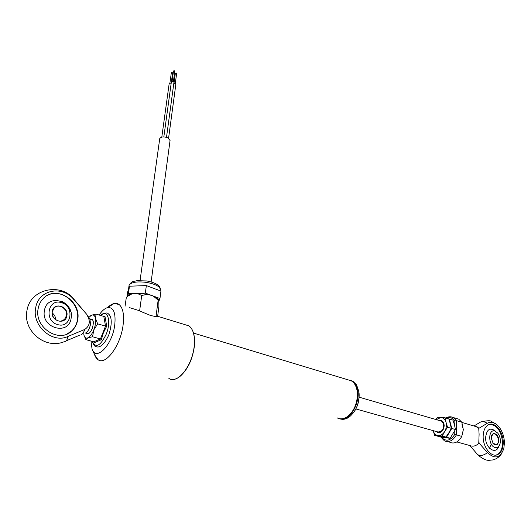 <?xml version="1.0" encoding="UTF-8"?>
<svg xmlns="http://www.w3.org/2000/svg" width="531" height="531" viewBox="0 0 531 531"><rect width="100%" height="100%" fill="white"/><g stroke="black" fill="none" stroke-linecap="round" stroke-linejoin="round"><path stroke-width="0.8" d="M357.29 392.15L357.416 396.119C357.044 402.232 355.153 407.622 351.734 412.295M337.158 417.877C340.404 419.523 343.876 419.052 347.579 416.477C353.394 411.764 356.666 404.927 357.396 395.973L357.184 391.241C356.387 386.176 354.416 382.692 351.263 380.8L347.778 379.745M193.304 332.532L193.39 332.811C194.485 336.601 194.751 341.101 194.187 346.318C192.76 360.542 183.972 376.041 175.88 378.835C173.265 379.818 170.929 379.678 168.878 378.43C177.228 384.67 192.408 365.786 194.187 346.318C195.109 336.023 193.344 329.2 188.883 325.855L156.114 315.806M90.974 341.055L92.029 348.767C95.826 361.89 112.207 345.382 114.723 325.211C115.97 313.011 113.634 307.13 107.7 307.568L114.065 303.526L107.541 307.608C111.915 303.38 115.725 302.318 118.984 304.422C123.006 307.728 124.36 314.744 123.046 325.47C120.53 345.754 105.483 365.866 97.976 359.64C95.945 358.213 94.551 355.617 93.795 351.841M359.056 392.814C359.62 400.095 357.794 406.713 353.58 412.66M340.105 418.873C343.086 419.848 346.185 419.198 349.398 416.915C356.513 410.728 359.699 402.372 358.943 391.832L356.573 384.875L352.996 381.324L350.759 380.455M349.896 380.176L351.9 380.992L355.478 384.544C363.868 396.305 350.865 423.446 339.223 418.647M469.842 445.542L477.336 454.277C479.606 456.302 483.024 455.777 487.591 452.697L478.776 442.774L479.108 434.285L478.71 428.006L479.174 428.145L487.339 423.24L484.929 422.079L482.52 421.694L480.721 421.959L478.458 423.307M479.247 442.907C476.207 445.914 473.247 446.837 470.373 445.682L456.852 441.951M503.242 442.423C503.342 431.763 494.952 421.435 488.679 424.647C485.128 426.506 483.283 430.502 483.15 436.635C482.958 447.308 491.348 457.709 497.56 454.662C501.271 452.797 503.162 448.715 503.242 442.423M495.795 455.1L496.87 454.768C500.58 452.897 502.479 448.821 502.558 442.535C501.35 431.165 497.076 425.085 489.741 424.289M487.591 452.697C494.912 459.441 500.321 458.08 503.813 448.622L504.45 442.768C504.058 434.902 501.463 428.822 496.664 424.528C493.412 422.019 490.305 421.587 487.339 423.24M449.85 442.356C454.509 444.128 458.492 442.137 461.797 436.389L456.414 434.869C453.096 440.644 449.113 442.648 444.46 440.876L440.823 437.053M450.56 416.789L453.335 417.558L456.468 420.638L461.824 422.218L463.337 429.725L461.797 436.389M441.434 437.219C445.887 441.925 450.334 440.995 454.782 434.438L456.414 434.869L456.468 420.638L454.841 420.937C452.684 417.884 449.93 416.988 446.584 418.262M461.824 422.218L458.684 419.145L456.169 418.395M495.854 431.477C490.14 427.004 486.728 429.068 485.599 437.657C485.347 448.257 496.02 455.14 498.788 446.325M475.232 426.366L479.174 428.145M490.485 445.628L489.668 448.363M495.104 447.527C488.089 445.934 487.949 428.57 494.912 431.072L497.713 433.064C499.658 435.579 500.541 438.56 500.361 441.998C499.777 446.153 498.025 447.991 495.104 447.527M491.261 438.188L491.321 437.099C491.938 430.767 498.848 433.847 498.728 440.345C498.184 444.932 496.379 446.073 493.299 443.777L491.261 438.188M492.775 443.126L496.405 444.679C497.706 444.016 498.377 442.562 498.41 440.332C497.819 435.732 496.093 433.601 493.226 433.946L491.454 436.382M441.347 431.617L440.922 431.67M442.383 430.382L443.352 429.214M444.142 426.207L443.889 424.707M443.272 422.815L443.604 423.088M439.376 420.532C442.356 420.154 443.962 421.926 444.181 425.855L442.243 430.953C440.199 432.997 438.267 433.203 436.449 431.564M438.314 432.148L442.356 430.714L444.155 425.995C444.115 423.287 443.146 421.627 441.254 421.023M445.947 437.086L442.237 436.051L444.633 431.584C446.305 428.636 446.79 425.59 446.08 422.45L445.137 417.831L448.821 418.919L450.295 423.678L451.257 428.311L448.861 432.778L445.947 437.086L438.301 436.356L434.597 435.327L438.141 435.619C435.699 435.267 434.053 433.608 433.203 430.654L434.597 435.327M451.257 428.311L447.553 427.249L444.633 431.584C442.821 434.391 440.657 435.739 438.141 435.619L442.237 436.051M436.137 419.59L441.042 417.472L437.504 417.266L435.911 419.523M445.137 417.831L441.042 417.472C443.524 417.771 445.204 419.43 446.08 422.45L447.553 427.249M454.47 424.893L455.445 429.519L450.149 438.254L442.496 437.517L438.818 436.495L446.465 437.232L451.775 428.464L449.332 419.072L452.996 420.154L454.47 424.893M450.149 438.254L446.465 437.232M455.445 429.519L451.775 428.464M129.318 307.588L137.648 310.144L150.432 315.434C154.382 316.41 157.116 316.795 158.636 316.582L159.519 316.854M193.39 332.811C192.395 329.525 190.894 327.202 188.883 325.855L158.636 316.582M114.065 303.526L118.984 304.422C123.006 307.728 124.36 314.744 123.046 325.47C120.53 345.754 105.483 365.866 97.976 359.64L94.578 354.748L92.58 350.062M193.563 333.342C194.631 337.052 194.897 341.466 194.346 346.57C192.421 359.613 187.728 369.463 180.268 376.14M107.7 307.568C104.853 308.299 101.992 310.781 99.111 315.016M169.197 83.394L171.201 83.068M171.347 72.568L172.635 72.787L171.42 81.635M175.369 73.185L176.358 73.012L176.65 73.397L175.263 83.686M173.796 83.506L175.237 83.672L175.821 84.429L168.586 138.193M171.38 81.807L173.378 81.469L173.969 82.232L166.502 137.31M173.524 70.955L174.52 70.782L174.812 71.174L173.411 81.482M151.136 281.901L170.059 140.483L167.683 137.728C163.674 136.44 161.026 136.726 159.738 138.598L159.698 138.87M158.756 299.544L158.145 300.115L153.067 295.886L158.756 299.544L158.928 306.307L157.641 316.277M147.605 294.327L141.731 295.455L136.958 293.338L147.605 294.327L153.067 295.886M127.221 296.524L129.146 294.811L131.841 293.915L127.148 296.583M131.841 293.915L136.958 293.338M158.145 300.115L156.021 316.509M141.731 295.455L139.6 311M126.358 297.174L125.05 306.281M126.975 296.53L127.586 292.256L129.471 286.209L128.402 293.696L136.235 293.417M127.745 295.767L128.402 293.696M129.471 286.209L146.357 285.578L145.335 293.099L152.244 295.654M138.823 293.331L145.335 293.099M146.357 285.578L160.933 291.061L159.97 298.508L158.942 301.024M154.594 296.524L159.97 298.508M89.872 318.972L90.549 324.122C89.646 328.543 88.073 331.444 85.823 332.831L85.763 332.857M38.186 308.511C33.878 327.408 59.353 343.829 71.871 330.846C74.977 327.939 76.909 324.282 77.659 319.881C81.714 301.004 55.908 284.51 43.243 298.535C40.608 301.25 38.922 304.575 38.186 308.511M67.112 333.939L71.585 330.972C74.692 328.072 76.623 324.414 77.373 320.014C80.752 303.745 61.331 287.483 47.398 295.422M73.829 299.139L73.942 299.676C62.558 285.021 38.365 289.568 35.71 307.801C31.681 325.695 52.503 343.915 67.855 336.488L84.814 329.406C83.812 332.313 82.497 334.152 80.871 334.915M73.942 299.676L86.427 314M71.121 318.215C74.732 301.07 47.08 292.694 44.438 310.535C40.728 328.244 69.03 335.97 71.121 318.215M87.071 315.168C90.635 321.122 89.878 325.868 84.814 329.406M61.45 302.677C75.05 306.121 71.34 328.895 57.713 324.594C43.754 321.195 47.883 298.01 61.45 302.677M66.893 315.693C65.678 325.476 50.193 321.136 52.211 311.451C53.591 301.641 68.884 306.188 66.893 315.693M52.357 311.604C50.85 318.368 59.996 324.249 64.49 319.489L66.468 315.68C67.948 308.923 58.755 303.028 54.248 307.92L52.357 311.604M52.244 312.978C54.454 314.691 55.596 316.921 55.675 319.669M103.631 316.35L104.899 315.972L106.718 326.207L103.379 332.771L101.355 339.721L94.292 342.721L93.728 341.818L100.432 338.964L92.567 336.76L87.874 337.842C85.962 338.579 84.668 337.703 83.978 335.214L83.725 333.714M101.355 339.721L100.432 338.964L105.523 326.127L97.677 323.857L93.775 329.93L92.567 336.76M88.816 317.419L91.604 315.168C93.629 314.485 94.93 315.62 95.514 318.567C95.972 321.866 95.394 325.656 93.775 329.93C92.042 334.105 90.071 336.747 87.874 337.842L85.903 339.661L84.031 335.419M90.17 316.045L91.617 315.162L96.031 314.1L95.514 318.567L97.677 323.857M86.294 332.565C87.914 334.835 89.885 333.528 92.208 328.636C94.166 321.872 93.542 318.892 90.316 319.695M106.718 326.207L105.523 326.127L103.81 316.403L96.031 314.1M93.728 341.818L85.903 339.661M103.81 316.403L104.899 315.972M207.17 337.212L275.496 357.907L210.362 338.161M272.051 356.825L275.37 357.828M461.811 436.004L463.337 429.725L462.003 424.309M454.782 434.438L454.795 430.827M454.815 426.3L454.841 420.937M355.903 408.963L437.59 431.882C441.878 432.307 443.883 429.632 443.604 423.851L441.659 421.196L440.511 420.864M160.189 290.782L160.302 289.926C160.369 286.68 155.802 284.171 146.602 282.406C136.879 281.244 131.038 282.213 129.086 285.293L129 285.884M86.845 314.498L73.995 299.331C61.623 282.558 30.685 288.207 27.041 310.15C22.448 330.348 44.657 349.517 63.727 341.891C66.05 341.665 67.424 339.867 67.855 336.488M92.394 341.453C95.713 348.469 100.306 346.093 106.16 334.331C111.623 321.248 107.607 308.551 100.538 315.434M179.876 323.094L176.836 322.164M175.953 321.892L180.042 323.147M193.476 333.07L210.402 338.187M275.416 357.854L351.263 380.8M139.633 310.754L137.648 310.144M351.9 380.992L352.996 381.324M478.67 455.664C486.934 461.857 488.434 460.158 492.894 459.946C496.857 458.884 499.897 456.56 502.014 452.976M445.768 418.023C448.317 416.543 450.839 416.39 453.335 417.558L458.684 419.145M473.944 425.988L480.721 421.959C487.113 420.492 490.757 420.366 491.653 421.581L496.664 424.528M496.87 454.768L497.56 454.662M477.495 427.037L461.831 422.41M497.713 433.064L492.403 429.148M496.405 444.679L495.37 444.845M496.379 449.671L499.837 444.46M438.872 432.214C443.206 430.601 444.832 427.847 443.73 423.95L441.659 421.196L359.148 397.181M171.354 72.535L169.933 82.863M169.21 83.321L161.802 137.111M175.369 73.145L173.969 83.473M173.524 70.915L172.11 81.27M171.387 81.728L163.833 136.912M140.071 280.468L159.738 138.598M158.417 299.092L158.656 299.457M129.146 294.811L127.467 296.351M128.522 289.256L129.086 285.293C132.378 280.089 133.573 281.881 136.852 280.687L146.715 280.945C155.782 282.704 160.342 285.532 160.375 289.435M89.746 318.786L92.308 319.529M79.657 335.187L66.003 340.935M85.325 333.037L87.867 333.753M90.217 319.47L86.905 314.617M70.65 311.405C69.169 306.872 66.216 303.52 61.795 301.342M64.49 319.489L60.999 321.142M100.485 315.421C104.687 312.752 107.335 312.281 108.437 313.994C109.499 314.604 113.973 318.673 108.736 335.068C103.26 347.115 98.222 347.427 96.662 346.803C95.188 347.095 93.735 345.303 92.314 341.426M104.056 316.43L104.481 316.31M180.188 323.193L175.907 321.879"/></g></svg>
